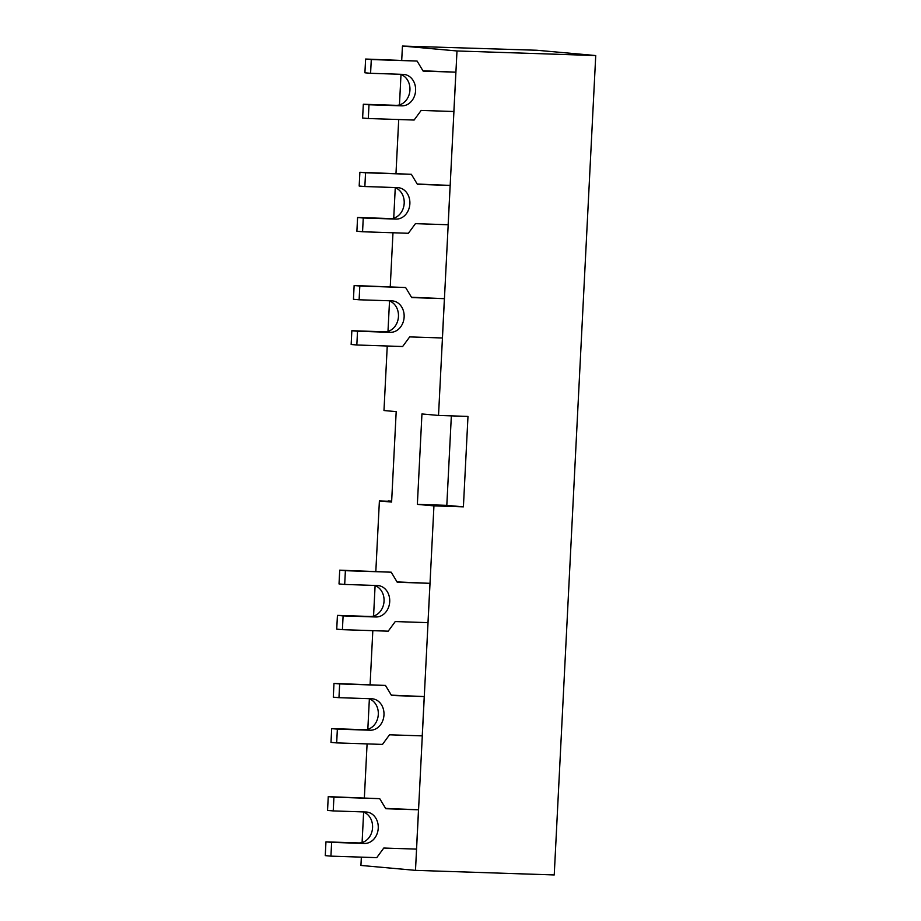 <?xml version="1.0" encoding="UTF-8"?>
<svg xmlns="http://www.w3.org/2000/svg" width="921" height="921" viewBox="0 0 921 921"><rect width="100%" height="100%" fill="white"/><g stroke="black" fill="none" stroke-linecap="round" stroke-linejoin="round"><path stroke-width="1.38" d="M331.687 728.626L330.996 742.384L336.672 742.902L337.362 729.133L331.687 728.626L364.417 729.708A15.749 13.09 -84.9 0 0 378.151 716.008A15.749 13.09 -84.9 0 0 368.63 698.659M333.978 683.405L333.287 697.174L338.963 697.681L339.653 683.923L333.978 683.405L385.473 685.431L391.517 695.482L424.236 696.564L422.244 735.879L389.525 734.797L382.48 744.41L336.672 742.902M424.236 696.564L391.321 695.148M339.653 683.923L385.473 685.431M337.362 729.133L370.092 730.215A15.749 13.09 95.1 0 0 383.953 715.295A15.749 13.09 95.1 0 0 372.303 698.797A15.749 13.09 95.1 0 0 371.681 698.763L338.963 697.681M351.845 330.72L351.154 344.489L356.83 344.995L357.521 331.238L351.845 330.72L384.575 331.802A15.749 13.09 -84.9 0 0 398.309 318.102A15.749 13.09 -84.9 0 0 388.789 300.764M354.136 285.51L353.445 299.267L359.121 299.774L359.812 286.017L354.136 285.51L405.631 287.536L411.675 297.575L444.394 298.657L442.402 337.984L409.684 336.902L402.638 346.515L356.83 344.995M444.394 298.657L411.48 297.253M359.812 286.017L405.631 287.536M357.521 331.238L390.251 332.32A15.749 13.09 95.1 0 0 404.112 317.388A15.749 13.09 95.1 0 0 392.461 300.902A15.749 13.09 95.1 0 0 391.839 300.856L359.121 299.774M363.323 104.246L362.621 118.015L368.296 118.521L368.999 104.764L363.323 104.246L396.042 105.328A15.749 13.09 -84.9 0 0 409.787 91.628A15.749 13.09 -84.9 0 0 400.255 74.29M365.614 59.036L364.912 72.794L370.587 73.3L371.29 59.543L365.614 59.036L417.098 61.062L423.142 71.101L455.872 72.183L453.88 111.51L421.15 110.428L414.116 120.041L368.296 118.521M455.872 72.183L422.946 70.779M371.29 59.543L417.098 61.062M368.999 104.764L401.717 105.846A15.749 13.09 95.1 0 0 415.578 90.914A15.749 13.09 95.1 0 0 403.928 74.428A15.749 13.09 95.1 0 0 403.317 74.382L370.587 73.3M357.59 217.483L356.888 231.252L362.563 231.758L363.254 218.001L357.59 217.483L390.308 218.565A15.749 13.09 -84.9 0 0 404.043 204.865A15.749 13.09 -84.9 0 0 394.522 187.527M359.881 172.273L359.178 186.03L364.854 186.537L365.545 172.78L359.881 172.273L411.365 174.299L417.409 184.338L450.139 185.42L448.147 224.747L415.417 223.665L408.371 233.278L362.563 231.758M450.139 185.42L417.213 184.016M365.545 172.78L411.365 174.299M363.254 218.001L395.984 219.083A15.749 13.09 95.1 0 0 409.845 204.151A15.749 13.09 95.1 0 0 398.194 187.665A15.749 13.09 95.1 0 0 397.573 187.619L364.854 186.537M337.431 615.389L336.729 629.147L342.405 629.665L343.107 615.896L337.431 615.389L370.15 616.471A15.749 13.09 -84.9 0 0 383.896 602.771A15.749 13.09 -84.9 0 0 374.363 585.422M339.722 570.168L339.02 583.937L344.696 584.444L345.387 570.686L339.722 570.168L391.206 572.194L397.25 582.245L429.98 583.327L427.989 622.642L395.259 621.56L388.213 631.173L342.405 629.665M429.98 583.327L397.055 581.911M345.387 570.686L391.206 572.194M343.107 615.896L375.826 616.978A15.749 13.09 95.1 0 0 389.687 602.058A15.749 13.09 95.1 0 0 378.036 585.56A15.749 13.09 95.1 0 0 377.414 585.526L344.696 584.444M325.953 841.863L325.263 855.621L330.927 856.139L331.629 842.37L325.953 841.863L358.683 842.945A15.749 13.09 -84.9 0 0 372.418 829.245A15.749 13.09 -84.9 0 0 362.897 811.896M328.244 796.642L327.554 810.411L333.218 810.917L333.92 797.16L328.244 796.642L379.728 798.668L385.784 808.719L418.502 809.801L416.511 849.116L383.792 848.034L376.747 857.647L330.927 856.139M418.502 809.801L385.577 808.385M333.92 797.16L379.728 798.668M331.629 842.37L364.348 843.452A15.749 13.09 95.1 0 0 378.22 828.532A15.749 13.09 95.1 0 0 366.558 812.034A15.749 13.09 95.1 0 0 365.948 812L333.218 810.917M433.941 505.871L417.363 504.386L421.945 413.955L438.523 415.44L467.983 416.419L463.401 506.849L433.941 505.871L415.486 870.357L554.235 874.95L595.737 55.559L536.828 50.252L402.442 46.05L456.989 50.966L438.523 415.44M402.442 46.05L401.717 60.222M400.992 74.52L399.461 104.913M398.712 119.523L395.984 173.459M395.259 187.757L393.728 218.15M392.979 232.76L390.251 286.696M389.525 300.994L387.983 331.387M387.246 345.997L383.976 410.536L396.191 411.629L391.609 502.06L379.394 500.966L375.826 571.365M375.1 585.664L373.569 616.045M372.821 630.666L370.092 684.602M369.367 698.901L367.824 729.282M367.088 743.903L364.359 797.839M363.634 812.138L362.091 842.519M361.354 857.14L360.928 865.441L415.486 870.357M417.363 504.386L446.812 505.353L463.401 506.849M451.348 415.866L446.812 505.353M456.989 50.966L595.737 55.559M379.394 500.966L391.644 501.369M391.655 501.323L388.121 501.001L391.667 501.116M370.092 730.215L364.417 729.708M390.251 332.32L384.575 331.802M401.717 105.846L396.042 105.328M395.984 219.083L390.308 218.565M375.826 616.978L370.15 616.471M364.348 843.452L358.683 842.945"/></g></svg>
